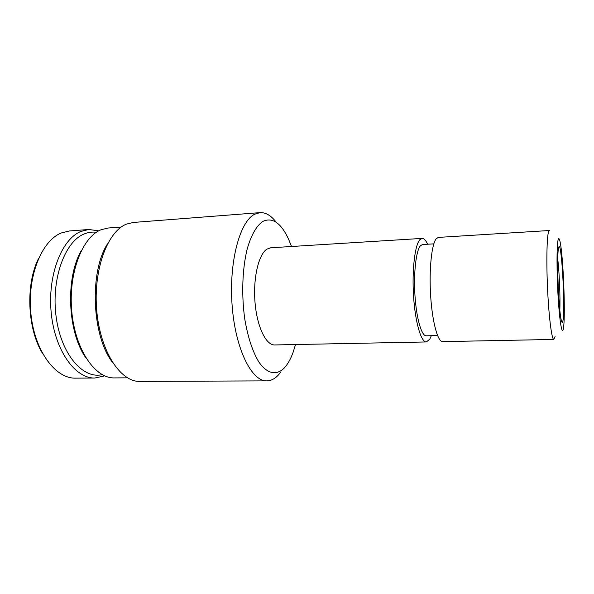 <?xml version="1.0" encoding="UTF-8"?>
<svg xmlns="http://www.w3.org/2000/svg" width="594" height="594" viewBox="0 0 594 594"><rect width="100%" height="100%" fill="white"/><g stroke="black" fill="none" stroke-linecap="round" stroke-linejoin="round"><path stroke-width="0.89" d="M85.655 357.514C67.568 331.905 65.355 277.68 81.296 250.683M121.28 227.027L108.234 228.014L101.314 229.655C82.395 236.709 68.162 273.255 71.77 311.486C75.193 349.755 95.174 378.556 114.352 377.91L127.435 377.829M112.363 362.206C91.84 335.573 89.241 272.045 107.529 243.822M259.972 212.63L133.338 222.453L126.559 224.094C107.492 231.326 93.065 270.01 96.748 310.721C100.252 351.462 120.53 382.076 139.835 381.407L266.847 380.873C251.737 381.593 235.365 349.027 232.135 305.643C228.764 262.288 239.768 221.436 254.67 214.219L259.972 212.63C265.756 212.34 271.22 215.6 276.366 222.401M291.535 246.495L288.342 238.647C280.851 222.839 272.394 217.07 262.979 221.347C256.675 225.482 251.091 235.09 247.141 249.228C242.285 269.008 241.372 295.522 244.854 319.565C247.973 337.541 252.628 351.67 258.828 361.946C267.107 373.982 276.462 375.698 284.155 368.132C287.578 364.501 290.525 359.333 292.998 352.621L295.545 344.542M280.68 372.275L278.23 375.193C274.695 378.905 270.901 380.799 266.847 380.873M558.612 247.787C561.271 235.974 565.481 308.086 562.956 320.634C562.473 323.344 561.865 322.988 561.137 319.557C558.642 308.939 556.667 260.521 558.286 249.732L558.612 247.787M559.83 310.068C560.365 297.074 559.348 272.208 557.759 259.303M558.13 239.738C556.675 244.877 556.637 272.609 558.167 297.542C559.682 322.564 562.176 336.271 563.409 328.311L563.558 327.301C565.577 313.506 563.201 255.405 560.068 241.817C559.333 238.409 558.687 237.711 558.13 239.738M555.078 336.546L553.846 339.434C551.848 339.798 549.027 318.688 547.675 291.171C546.302 263.684 546.777 237.088 548.559 231.779L549.398 230.517L438.365 237.4L436.278 238.684C431.667 243.948 428.965 269.461 430.635 295.678C432.261 321.926 437.771 342.033 442.619 341.632L553.846 339.434M433.813 243.859L422.52 244.528L420.47 245.73C416.067 250.527 413.469 272.906 414.983 295.738C416.453 318.599 421.621 336.167 426.247 335.818L437.563 335.565M427.583 244.223C425.809 240.295 423.99 238.357 422.126 238.402L270.73 247.787L266.981 249.094C258.605 254.262 252.97 278.126 255.026 302.443C256.994 326.789 266.053 345.389 274.703 344.951L426.351 341.958L429.774 339.159L431.318 335.707M422.126 238.402L419.869 239.694C414.864 244.951 411.857 270.3 413.565 296.339C415.228 322.401 421.109 342.352 426.351 341.958M96.362 232.291C92.144 231.719 87.971 232.328 83.836 234.118C64.553 241.951 50.935 279.989 56.192 317.241C61.241 354.551 83.049 379.388 102.175 374.621M104.693 375.861L94.832 378.022C75.26 378.645 54.915 350.623 51.24 313.097C47.394 275.609 61.553 239.241 80.791 231.489L88.766 229.492L98.767 230.843M42.404 353.237C27.287 328.489 25.49 284.37 38.536 258.479M88.766 229.492L69.528 230.955L61.338 232.952C41.58 240.689 27.02 276.737 30.91 313.855C34.623 351.002 55.442 378.749 75.542 378.14L94.832 378.022"/></g></svg>
